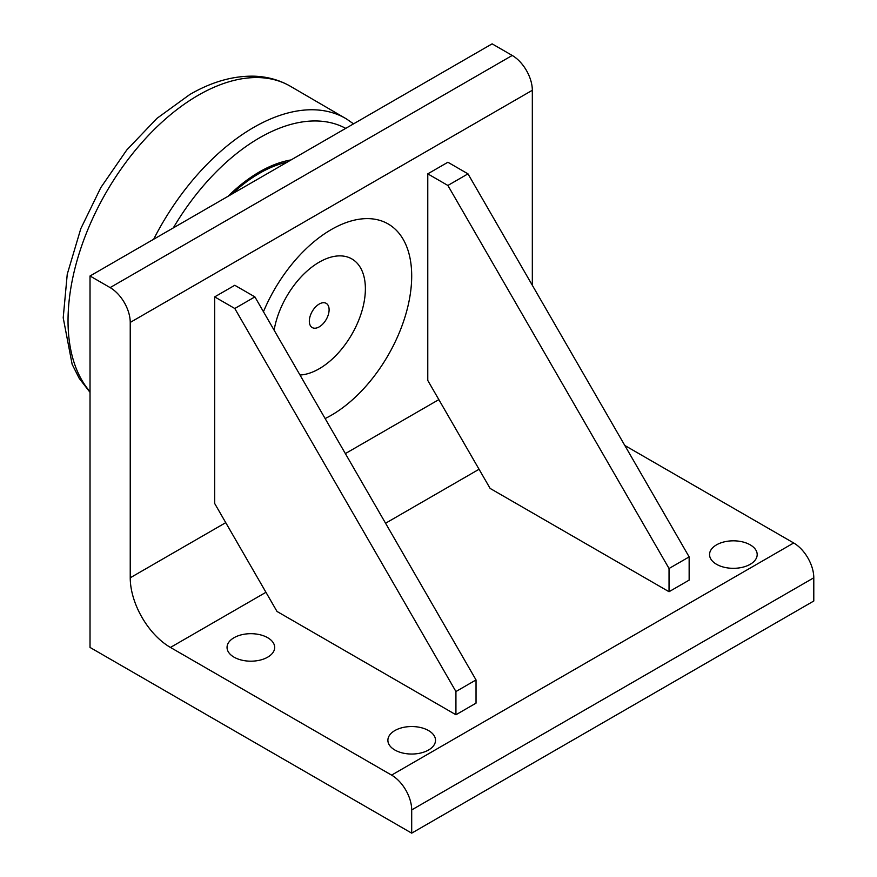 <?xml version="1.0" encoding="UTF-8"?>
<svg xmlns="http://www.w3.org/2000/svg" width="877" height="877" viewBox="0 0 877 877"><rect width="100%" height="100%" fill="white"/><g stroke="black" fill="none" stroke-linecap="round" stroke-linejoin="round"><path stroke-width="1.32" d="M227.943 196.371A133.633 77.154 -60 0 1 291.076 159.921M329.105 309.756A13.977 8.068 -60 0 1 322.999 323.821A13.977 8.068 -60 0 1 312.234 327.57A13.977 8.068 -60 0 1 309.329 321.168A13.977 8.068 -60 0 1 315.435 307.103A13.977 8.068 -60 0 1 326.211 303.354A13.977 8.068 -60 0 1 329.105 309.756M299.989 375.016A65.271 37.689 120 0 0 319.217 368.757A65.271 37.689 120 0 0 365.38 288.818A65.271 37.689 120 0 0 324.139 259.625A65.271 37.689 120 0 0 274.117 330.19M214.679 296.886L214.679 503.486L277.011 611.455L455.93 714.755L455.93 691.536L476.036 679.938L254.889 296.886L234.784 285.277L214.679 296.886L234.784 308.496L254.889 296.886M455.93 714.755L476.036 703.146L476.036 679.938M455.93 691.536L234.784 308.496M427.779 173.854L427.779 380.454L490.122 488.423L669.041 591.723L669.041 568.504L689.147 556.895L467.989 173.854L447.884 162.245L427.779 173.854L447.884 185.464L467.989 173.854M669.041 591.723L689.147 580.114L689.147 556.895M669.041 568.504L447.884 185.464M90.024 647.434L90.024 275.992L110.129 287.601A28.437 16.411 60 0 1 130.234 322.429L130.234 577.79A56.862 32.833 -120 0 0 170.445 647.434L391.591 775.115A28.437 16.411 60 0 1 411.697 809.931L411.697 833.15L90.024 647.434M130.234 322.429L532.328 90.276A28.437 16.411 -120 0 0 512.223 55.459L492.118 43.85L90.024 275.992M532.328 90.276L532.328 285.288M263.451 311.719A113.725 65.665 -60 0 1 353.771 220.291A113.725 65.665 -60 0 1 411.697 276.003A113.725 65.665 -60 0 1 325.137 418.559M394.858 750.01A23.811 13.747 180 0 1 387.886 740.287A23.811 13.747 180 0 1 411.697 726.54A23.811 13.747 180 0 1 435.518 740.287A23.811 13.747 180 0 1 420.817 752.992A23.811 13.747 180 0 1 394.858 750.01M716.531 564.295A23.811 13.747 180 0 1 709.559 554.571A23.811 13.747 180 0 1 733.369 540.824A23.811 13.747 180 0 1 757.191 554.571A23.811 13.747 180 0 1 742.49 567.276A23.811 13.747 180 0 1 716.531 564.295M234.027 657.158A23.811 13.747 180 0 1 227.044 647.434A23.811 13.747 180 0 1 250.866 633.687A23.811 13.747 180 0 1 274.676 647.434A23.811 13.747 180 0 1 259.976 660.14A23.811 13.747 180 0 1 234.027 657.158M624.808 445.472L793.685 542.973L391.591 775.115M411.697 809.931L813.79 577.79A28.437 16.411 -120 0 0 793.685 542.973M813.79 577.79L813.79 601.008L411.697 833.15M231.758 194.168A131.923 76.167 -60 0 1 259.504 173.273A131.923 76.167 -60 0 1 287.25 162.124M90.024 391.646A184.082 106.281 -60 0 1 68.033 320.741A184.082 106.281 -60 0 1 198.202 95.286A184.082 106.281 -60 0 1 289.553 85.782C278.7 79.763 266.827 76.562 253.935 76.178C232.909 75.784 211.521 81.901 189.794 94.519L156.95 118.362L126.716 150.044L100.811 187.59L80.805 228.656L67.244 274.238L63.21 317.814L72.144 364.328L79.248 378.404L90.024 392.348M353.552 123.854L346.59 119.02A183.83 106.128 120 0 0 253.585 127.472A183.83 106.128 120 0 0 153.661 239.257M173.295 227.921A175.301 101.206 -60 0 1 259.504 137.853A175.301 101.206 -60 0 1 345.724 128.371M438.851 399.616L345.352 453.595M225.74 522.648L130.234 577.79M512.223 55.459L110.129 287.601M170.445 647.434L265.95 592.293M385.562 523.24L479.05 469.261M346.59 119.02L289.553 85.782"/></g></svg>
